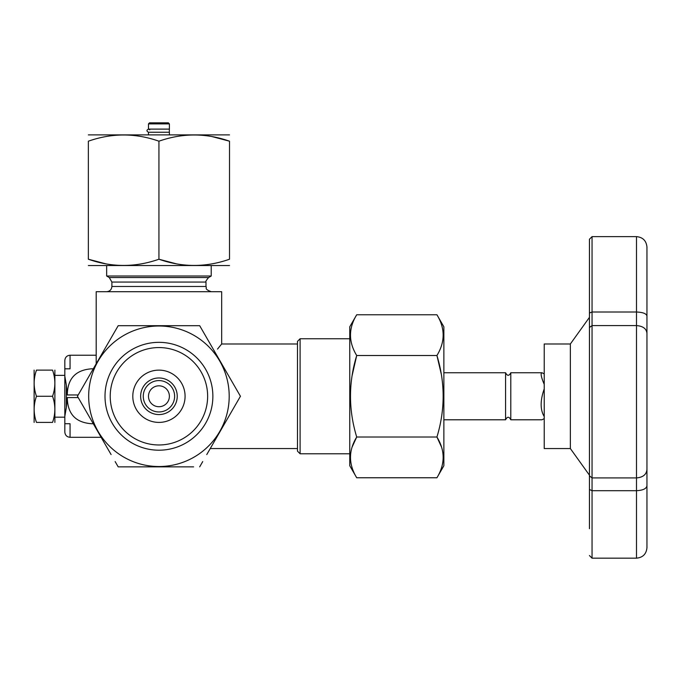 <?xml version="1.0" encoding="UTF-8"?>
<svg xmlns="http://www.w3.org/2000/svg" width="681" height="681" viewBox="0 0 681 681"><rect width="100%" height="100%" fill="white"/><g stroke="black" fill="none" stroke-linecap="round" stroke-linejoin="round"><path stroke-width="1.02" d="M36.468 396.265C33.403 387.532 33.403 378.823 36.468 370.123C33.403 370.123 33.403 370.123 36.468 370.123L52.548 370.123C55.612 370.123 55.612 370.123 52.548 370.123C55.612 378.823 55.612 387.532 52.548 396.265C55.612 404.957 55.612 413.673 52.548 422.407C55.612 422.407 55.612 422.407 52.548 422.407L36.468 422.407C33.403 422.407 33.403 422.407 36.468 422.407C33.403 413.673 33.403 404.957 36.468 396.265L52.548 396.265M54.88 370.123L54.88 422.407M206.769 454.576L240.436 396.265L199.686 325.688L118.188 325.688L77.438 396.265L111.088 454.55M106.653 265.564L106.653 276.018L109.266 277.533L111.888 282.062L111.888 286.48C111.573 289.655 109.828 291.391 106.653 291.706M149.777 129.799L148.484 129.109C146.458 130.114 146.458 131.161 148.484 132.25L169.339 132.25L169.339 129.109L148.484 129.109L169.339 129.109M101.137 437.313L70.058 437.313L70.058 423.718L64.831 423.718L64.831 368.821L70.058 368.821L70.058 355.227C66.883 355.533 65.138 357.278 64.831 360.453L64.831 375.359L54.965 375.359M64.831 416.312L66.363 407.374L66.363 385.165L64.831 376.227M93.288 423.718L91.518 423.718C75.608 422.569 67.53 413.861 67.291 397.576L78.196 397.576M66.363 407.374L67.291 397.576M78.196 394.963L67.291 394.963L66.363 385.165M67.291 394.963C67.513 378.696 75.591 369.979 91.518 368.821L93.288 368.821M589.44 436.87L589.44 281.253M124.265 466.851L118.188 466.851L115.149 461.582M96.2 363.773L96.2 291.706L221.674 291.706L221.674 343.99L217.511 349.072M219.01 347.216L220.916 344.901M221.121 344.654L221.674 343.99L297.486 343.99M570.355 343.99L570.355 448.549L544.221 448.549L544.221 343.99L570.355 343.99L589.44 317.363M589.44 327.493L592.053 325.586L592.053 312.009L636.497 312.009L636.497 236.63C642.847 237.252 646.329 240.733 646.95 247.084L646.95 316.035C646.414 313.626 642.932 312.29 636.497 312.009L636.497 325.586C642.932 326.088 646.414 328.651 646.95 333.256L646.95 469.575C646.414 474.589 642.932 477.364 636.497 477.917L636.497 325.586L592.053 325.586L592.053 477.917L636.497 477.917L636.497 490.695C642.932 490.354 646.422 488.711 646.95 485.757L646.95 547.703C646.329 554.062 642.847 557.543 636.497 558.165L636.497 490.695L592.053 490.695L589.44 489.46L589.44 239.244L592.053 236.63L592.053 312.009L589.44 313.022M212.055 136.592L229.514 141.197C206.045 132.923 182.525 132.923 158.937 141.197C135.468 132.923 111.939 132.923 88.36 141.197L88.36 259.223C88.36 267.505 88.36 267.505 88.36 259.223C111.829 267.505 135.349 267.505 158.937 259.223C182.406 267.505 205.934 267.505 229.514 259.223C229.514 267.505 229.514 267.505 229.514 259.223L229.514 141.197C229.514 132.923 229.514 132.923 229.514 141.197M176.405 263.836L158.937 259.223L158.937 141.197M441.535 447.094L436.93 437.015L356.708 437.015C348.425 450.567 348.425 464.153 356.708 477.764L436.93 477.764C445.212 464.153 445.212 450.567 436.93 437.015C445.212 409.783 445.212 382.62 436.93 355.516L356.708 355.516C348.425 382.62 348.425 409.783 356.708 437.015L352.103 447.094M589.44 511.286L589.44 522.565M300.1 453.776L297.486 451.162L297.486 341.368L300.1 338.755L300.1 453.776L349.762 453.776M300.1 338.755L349.762 338.755M646.95 316.035L646.95 333.256M105.819 263.836L88.36 259.223M88.36 134.898L229.514 134.898M34.127 370.123L34.127 422.407M148.484 396.265A10.453 10.453 0 0 1 164.164 387.217A10.453 10.453 0 0 1 164.164 405.323A10.453 10.453 0 0 1 148.484 396.265M544.221 416.559C540.127 409.775 540.127 400.547 544.221 388.894M118.188 466.851L193.608 466.851M145.87 373.631A26.142 26.142 0 0 0 145.87 418.909A26.142 26.142 0 0 0 185.079 396.265A26.142 26.142 0 0 0 145.87 373.631M88.36 141.197C88.36 132.923 88.36 132.923 88.36 141.197M646.95 440.692L646.95 522.131M205.645 369.306A53.927 53.927 0 0 1 185.904 442.973A53.927 53.927 0 0 1 112.229 423.233A53.927 53.927 0 0 1 131.969 349.566A53.927 53.927 0 0 1 205.645 369.306M134.583 354.086A48.7 48.7 0 0 0 134.583 438.445A48.7 48.7 0 0 0 207.637 396.265A48.7 48.7 0 0 0 134.583 354.086M88.36 265.53L229.514 265.53M436.93 477.764L443.867 465.744L443.867 326.795L436.93 314.767C445.212 328.319 445.212 341.905 436.93 355.516L441.254 374.022M436.93 314.767L356.708 314.767C348.425 328.319 348.425 341.905 356.708 355.516L352.103 375.657M356.708 314.767L349.762 326.795L349.762 465.744L356.708 477.764M646.95 469.575L646.95 485.757M544.221 384.365C541.08 376.916 540.348 373.043 542.016 372.745L544.221 373.929M123.806 335.427A70.254 70.254 0 0 0 123.806 457.113A70.254 70.254 0 0 0 229.199 396.265A70.254 70.254 0 0 0 123.806 335.427M589.44 528.711L589.44 489.46M443.867 419.794L505.574 419.794C507.311 416.423 509.056 416.423 510.801 419.794L542.016 419.794L544.221 418.611M510.801 419.794L510.801 372.745C509.056 376.116 507.311 376.116 505.574 372.745L505.574 419.794M54.965 417.181L64.831 417.181L64.831 432.077C65.138 435.253 66.883 436.998 70.058 437.313M149.786 380.424A18.302 18.302 0 0 0 149.786 412.116A18.302 18.302 0 0 0 177.239 396.265A18.302 18.302 0 0 0 149.786 380.424M148.484 123.882L149.531 122.835L168.352 122.835L169.39 123.882L148.484 123.882L148.484 129.109M202.725 461.582L199.686 466.851M589.44 555.551L592.053 558.165L592.053 477.917L589.44 475.84M174.625 396.265A15.689 15.689 0 0 1 151.097 409.851A15.689 15.689 0 0 1 151.097 382.688A15.689 15.689 0 0 1 174.625 396.265M106.653 276.018L211.221 276.018L211.221 265.564M111.888 282.062L205.994 282.062C205.296 281.943 206.164 280.436 208.607 277.533L211.221 276.018M109.266 277.533L208.607 277.533M111.888 286.48L205.994 286.48C207.16 288.012 203.653 288.838 211.221 291.706M96.2 355.227L70.058 355.227M210.25 448.549L297.486 448.549M205.994 282.062L205.994 286.48M148.484 132.25L148.484 134.864M169.39 132.25L169.39 134.864M570.355 448.549L589.44 475.176M592.053 558.165L636.497 558.165M592.053 236.63L636.497 236.63M510.801 372.745L542.016 372.745M443.867 372.745L505.574 372.745M169.39 123.882L169.39 129.109"/></g></svg>
